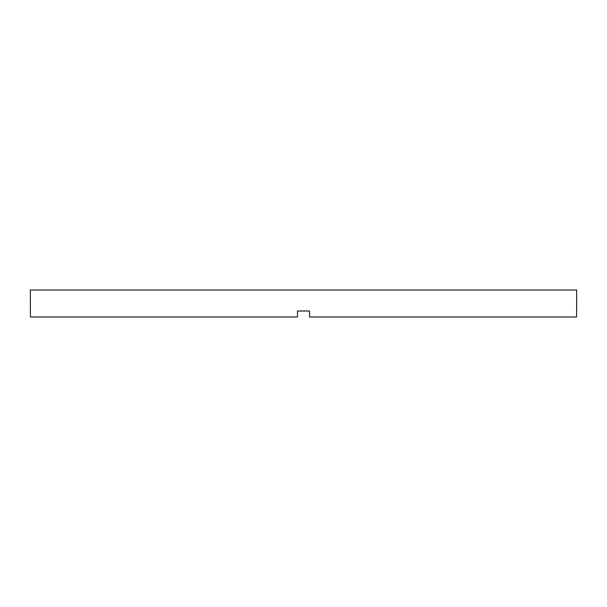 <?xml version="1.0" encoding="UTF-8"?>
<svg xmlns="http://www.w3.org/2000/svg" width="607" height="607" viewBox="0 0 607 607"><rect width="100%" height="100%" fill="white"/><g stroke="black" fill="none" stroke-linecap="round" stroke-linejoin="round"><path stroke-width="0.91" d="M297.498 311.004L309.502 311.004L297.498 311.004L297.498 317.006L30.418 317.006L30.35 289.994L576.65 289.994L576.65 311.004M309.502 311.004L309.502 317.006L576.582 317.006L576.582 311.004"/></g></svg>
